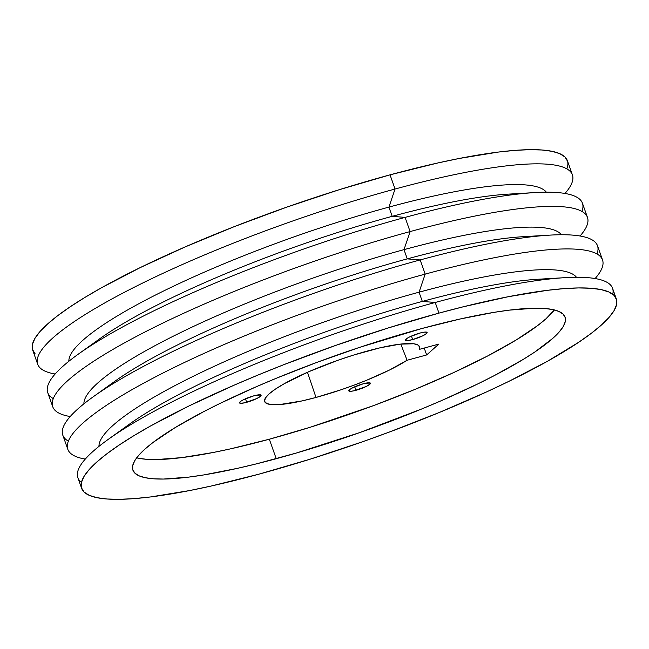 <?xml version="1.0" encoding="UTF-8"?>
<svg xmlns="http://www.w3.org/2000/svg" width="649" height="649" viewBox="0 0 649 649"><rect width="100%" height="100%" fill="white"/><g stroke="black" fill="none" stroke-linecap="round" stroke-linejoin="round"><path stroke-width="0.97" d="M355.968 390.292A11.463 2.012 -19.5 0 1 348.805 390.86A11.463 2.012 -19.5 0 1 363.245 383.786L370.108 382.926L369.8 384.265L366.068 386.544L354.054 390.771L350.922 391.282L348.797 390.836L350.314 389.116L353.153 387.526L363.245 383.786A11.463 2.012 -19.5 0 1 370.409 383.21A11.463 2.012 -19.5 0 1 355.968 390.292L354.735 386.796L355.968 390.292M412.667 339.573A11.463 2.012 -19.5 0 1 405.503 340.141A11.463 2.012 -19.5 0 1 419.944 333.059L424.99 332.077L427.115 332.515L425.598 334.235L422.759 335.825L412.667 339.573L407.613 340.563L405.495 340.117L407.012 338.397L409.844 336.807L419.944 333.059A11.463 2.012 -19.5 0 1 427.107 332.491A11.463 2.012 -19.5 0 1 412.667 339.573L411.434 336.077L412.667 339.573M246.677 402.299A11.463 2.012 -19.5 0 1 239.513 402.867A11.463 2.012 -19.5 0 1 253.954 395.793L260.817 394.933L260.509 396.279L256.769 398.551L244.762 402.778L240.536 403.305L239.505 402.851L241.022 401.123L243.862 399.541L253.954 395.793A11.463 2.012 -19.5 0 1 261.117 395.217A11.463 2.012 -19.5 0 1 246.677 402.299L245.444 398.802L246.677 402.299M276.239 458.705A229.227 40.319 -19.5 0 1 132.899 470.152A229.227 40.319 -19.5 0 1 421.72 328.556L359.4 347.426L317.012 362.337L275.849 378.448L256.225 386.763L219.849 403.508L203.437 411.782L174.962 427.715L153.18 442.35L145.068 448.994L138.918 455.103L134.797 460.62L132.737 465.495L132.753 469.681L134.854 473.129L139.024 475.814L145.206 477.705L153.359 478.792L163.394 479.051L188.705 477.12L203.745 474.938L237.858 468.254L256.606 463.816L296.577 452.961L359.814 432.567L422.11 408.813L441.734 400.498L478.118 383.754L494.522 375.479L522.997 359.546L534.784 352.026L552.891 338.267L559.04 332.158L563.162 326.642L565.23 321.766L565.206 317.58L563.105 314.132L558.943 311.447L552.753 309.557L544.6 308.47L534.573 308.21L509.254 310.141L494.222 312.323L460.109 319.008L421.72 328.556A229.227 40.319 -19.5 0 1 565.06 317.11A229.227 40.319 -19.5 0 1 276.239 458.705L269.335 439.203L276.239 458.705M136.679 457.837A229.227 40.319 160.5 0 0 269.335 439.203L310.514 427.156L374.051 405.422L415.206 389.311L453.554 372.623L487.618 355.985L516.093 340.044L537.875 325.417L545.987 318.773L554.376 309.922A229.227 40.319 160.5 0 1 269.335 439.203L230.955 448.759L213.278 452.475L181.801 457.618L156.49 459.557L146.455 459.289L138.302 458.21M316.014 397.448A82.139 14.448 -19.5 0 1 264.622 401.471A82.139 14.448 -19.5 0 1 368.145 350.817A82.139 14.448 -19.5 0 1 419.473 346.639A82.139 14.448 -19.5 0 1 419.205 349.413L438.781 344.1L426.661 354.946L407.077 360.26A82.139 14.448 -19.5 0 1 316.014 397.448L307.448 372.283L316.014 397.448L302.256 400.871L279.808 404.538L271.98 404.651L266.844 403.581L264.597 401.382L265.327 398.137L269.011 393.967L275.501 389.043L284.546 383.535L308.843 371.674L338.194 360.179L353.389 355.133L379.925 347.84L400.035 344.148L413.738 343.775L417.68 344.862L419.522 346.753L419.205 349.413L438.781 344.1L426.661 354.946L424.219 348.051L426.661 354.946L407.077 360.26L389.603 369.979L366.88 380.152L354.313 385.052L341.406 389.66L316.014 397.448M400.79 344.067L407.077 360.26L400.79 344.067M616.339 298.954L612.575 288.318A283.629 49.892 160.5 0 0 435.219 302.475L438.984 313.11A283.629 49.892 -19.5 0 1 616.339 298.954A283.629 49.892 -19.5 0 1 258.975 474.151L211.485 485.963L189.613 490.563L150.665 496.931L133.97 498.635L119.343 499.324L106.931 499L96.847 497.661L89.189 495.317L84.037 491.999L81.433 487.732L81.409 482.556L83.964 476.52L89.067 469.689L96.677 462.129L106.712 453.911L119.083 445.109L133.662 435.812L150.325 426.101L189.2 405.852L234.216 385.133L258.497 374.846L283.645 364.738L335.582 345.455L388.037 328.021L438.984 313.11L463.281 306.79L508.354 296.698L547.294 290.33L563.989 288.627L578.616 287.937L591.028 288.261L601.112 289.6L608.77 291.945L613.922 295.263L616.526 299.53L616.55 304.706L613.995 310.741L608.892 317.572L601.29 325.133L591.247 333.351L578.884 342.153L547.634 361.16L508.759 381.409L486.92 391.761L439.47 412.415L388.54 432.348L362.377 441.807L309.93 459.241L258.975 474.151A283.629 49.892 -19.5 0 1 81.62 488.308A283.629 49.892 -19.5 0 1 438.984 313.11L435.219 302.475A283.629 49.892 -19.5 0 1 565.117 277.658A283.629 49.892 -19.5 0 1 612.745 294.24M565.117 277.658L538.508 279.216A253.678 44.619 160.5 0 0 422.329 301.412L435.219 302.475L422.329 301.412A253.678 44.619 -19.5 0 1 550.563 278.883M419.059 292.188L422.329 301.412L419.059 292.188A253.678 44.619 -19.5 0 1 576.466 277.285A253.678 44.619 160.5 0 0 419.059 292.188L425.176 274.113L419.059 292.188A253.678 44.619 160.5 0 0 98.972 446.374A253.678 44.619 -19.5 0 1 419.059 292.188M595.109 278.543A283.629 49.892 160.5 0 0 425.176 274.113A283.629 49.892 -19.5 0 1 602.532 259.957A283.629 49.892 -19.5 0 1 595.109 278.543M68.356 441.142A283.629 49.892 -19.5 0 1 92.961 396.985A283.629 49.892 -19.5 0 1 420.154 259.933L425.176 274.113L420.154 259.933A283.629 49.892 -19.5 0 1 550.052 235.116A283.629 49.892 -19.5 0 1 596.966 253.946A283.629 49.892 160.5 0 0 597.51 245.776A283.629 49.892 160.5 0 0 420.154 259.933L407.264 258.87L420.154 259.933A283.629 49.892 160.5 0 0 62.791 435.13L67.812 449.311A283.629 49.892 -19.5 0 1 425.176 274.113A283.629 49.892 160.5 0 0 143.315 383.356A283.629 49.892 160.5 0 0 85.279 459.086A283.629 49.892 -19.5 0 1 67.812 449.311M550.052 235.116L523.443 236.674A253.678 44.619 160.5 0 0 407.264 258.87A253.678 44.619 -19.5 0 1 535.498 236.341M403.994 249.646L407.264 258.87L403.994 249.646A253.678 44.619 -19.5 0 1 561.401 234.743A253.678 44.619 160.5 0 0 403.994 249.646L410.111 231.571L403.994 249.646A253.678 44.619 160.5 0 0 83.908 403.832A253.678 44.619 -19.5 0 1 403.994 249.646M580.044 236.001A283.629 49.892 160.5 0 0 410.111 231.571A283.629 49.892 -19.5 0 1 587.467 217.415A283.629 49.892 -19.5 0 1 580.044 236.001M53.291 398.6A283.629 49.892 -19.5 0 1 77.896 354.443A283.629 49.892 -19.5 0 1 405.09 217.391L410.111 231.571L405.09 217.391A283.629 49.892 -19.5 0 1 534.987 192.575A283.629 49.892 -19.5 0 1 581.902 211.404A283.629 49.892 160.5 0 0 582.445 203.234A283.629 49.892 160.5 0 0 405.09 217.391L392.199 216.328L405.09 217.391A283.629 49.892 160.5 0 0 47.726 392.588L52.747 406.769A283.629 49.892 -19.5 0 1 410.111 231.571A283.629 49.892 160.5 0 0 128.251 340.814A283.629 49.892 160.5 0 0 70.214 416.544A283.629 49.892 -19.5 0 1 52.747 406.769M534.987 192.575L508.378 194.132A253.678 44.619 160.5 0 0 392.199 216.328A253.678 44.619 -19.5 0 1 520.433 193.8M388.929 207.104L392.199 216.328L388.929 207.104A253.678 44.619 -19.5 0 1 546.336 192.201A253.678 44.619 160.5 0 0 388.929 207.104L395.046 189.029L388.929 207.104A253.678 44.619 160.5 0 0 68.843 361.29A253.678 44.619 -19.5 0 1 388.929 207.104M564.979 193.459A283.629 49.892 160.5 0 0 395.046 189.029A283.629 49.892 -19.5 0 1 572.402 174.873A283.629 49.892 -19.5 0 1 564.979 193.459M566.837 168.862A283.629 49.892 160.5 0 0 567.38 160.692A283.629 49.892 160.5 0 0 390.025 174.849L395.046 189.029L390.025 174.849L339.07 189.759L286.623 207.193L234.678 226.477L185.257 246.871L140.241 267.591L101.366 287.84L84.703 297.55L70.116 306.847L57.753 315.649L47.71 323.867L40.108 331.428L35.005 338.259L32.45 344.294L32.474 349.47L35.078 353.737M567.567 161.268L564.963 157.001L559.811 153.683L552.153 151.339L542.069 150L529.657 149.676L515.03 150.365L498.335 152.069L459.387 158.437L437.515 163.037L390.025 174.849A283.629 49.892 160.5 0 0 32.661 350.046L37.683 364.227A283.629 49.892 -19.5 0 1 395.046 189.029A283.629 49.892 160.5 0 0 113.186 298.264A283.629 49.892 160.5 0 0 55.149 374.002A283.629 49.892 -19.5 0 1 37.683 364.227M89.976 346.225A253.678 44.619 -19.5 0 1 392.199 216.328A253.678 44.619 160.5 0 0 99.557 338.9L77.896 354.443M105.041 388.767A253.678 44.619 -19.5 0 1 407.264 258.87A253.678 44.619 160.5 0 0 114.622 381.442L92.961 396.985M120.106 431.309A253.678 44.619 -19.5 0 1 422.329 301.412A253.678 44.619 160.5 0 0 129.686 423.984L108.026 439.527A283.629 49.892 -19.5 0 1 435.219 302.475A283.629 49.892 160.5 0 0 77.856 477.672L81.62 488.308M81.45 482.385A283.629 49.892 -19.5 0 1 108.026 439.527M597.51 245.776L602.532 259.957M582.445 203.234L587.467 217.415M567.38 160.692L572.402 174.873"/></g></svg>
